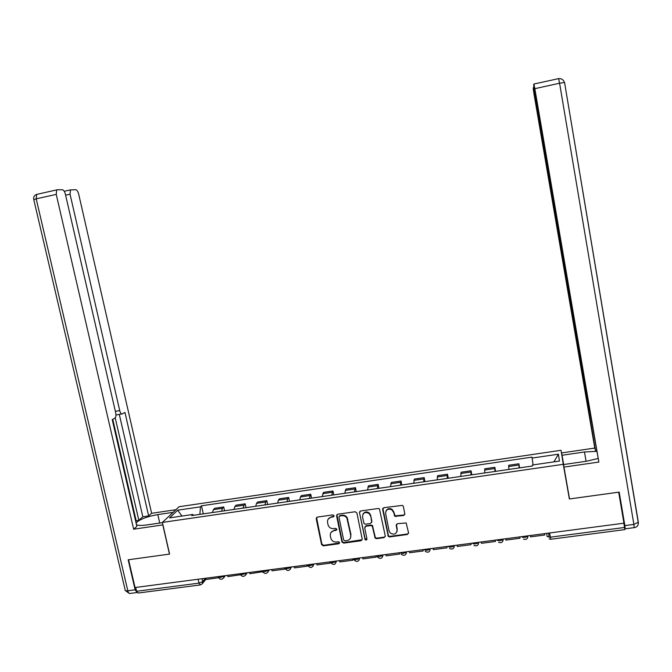 <?xml version="1.0" encoding="UTF-8"?>
<svg xmlns="http://www.w3.org/2000/svg" width="672" height="672" viewBox="0 0 672 672"><rect width="100%" height="100%" fill="white"/><g stroke="black" fill="none" stroke-linecap="round" stroke-linejoin="round"><path stroke-width="1.01" d="M334.11 515.76L332.875 514.895L317.36 517.087L316.201 518.708L321.594 544.622L323.341 545.857L338.822 543.766L339.578 542.447L338.402 541.75L336.395 542.027C333.74 542.161 331.909 540.994 330.901 538.524L330.33 535.895C330.036 533.064 331.271 531.317 334.051 530.645L336.059 530.368L336.874 529.217L335.647 528.343L333.631 528.62C331.019 528.772 329.188 527.638 328.154 525.21L327.558 522.488C327.256 519.649 328.499 517.885 331.279 517.205L333.295 516.919L334.11 515.76M403.603 515.542L404.821 513.87L403.36 506.444L402.553 505.369L383.838 507.688L382.637 509.368L388.307 536.432L389.659 536.894L407.341 534.509L408.559 532.837L406.148 522.934L397.412 523.698L396.203 525.37L397.085 529.788C396.598 534.047 394.346 535.147 390.323 533.089L389.08 530.88L385.627 513.576C385.871 509.653 387.937 508.385 391.81 509.771L393.649 512.45L394.859 516.314L403.603 515.542L404.83 514.357M563.27 464.318L569.369 498.977L618.685 492.181L623.944 523.186L135.038 587.538L128.57 559.742L169.588 554.089L162.389 522.413L563.27 464.318L561.028 450.282L179.122 506.722L162.389 522.413M356.908 512.996L355.135 511.745L337.747 514.206L336.58 515.861L341.922 541.867L343.686 543.11L361.024 540.767L362.208 539.12L356.908 512.996M366.962 539.221L365.106 538.684L359.503 512.627L360.688 510.964L378.235 508.486L379.42 508.796L385.274 535.996L384.073 537.65L376.564 538.667L375.11 538.087L372.271 526.067L370.877 525.563L365.912 526.243L364.72 527.906L366.954 538.919C366.744 540.137 366.114 540.364 365.056 539.599L359.478 512.434M563.539 464.554L561.028 450.282M623.868 523.194L624.826 529.603L550.822 539.246L550.368 537.172L624.599 527.47M199.962 584.976L138.163 593.032L136.584 591.276L198.988 583.12L202.692 581.624L205.38 578.273M135.694 587.446L136.584 591.276M221.542 511.232L222.449 508.326L213.394 509.653L212.453 512.551M213.394 509.653L214.687 508.284L223.709 506.965L224.549 510.787M222.449 508.326L223.709 506.965M245.994 507.662L245.171 503.824L236.065 505.159L234.856 506.52L233.99 509.418L231.151 509.821M243.163 508.091L243.995 505.184L245.171 503.824M267.649 504.512L266.818 500.657L257.636 502.001L256.511 503.353L255.738 506.26L252.706 506.688M264.995 504.916L265.734 502.009L266.818 500.657M289.489 501.337L288.674 497.465L279.409 498.817L278.368 500.161L277.679 503.068M287.028 501.707L287.683 498.8L288.674 497.465M311.548 498.128L310.733 494.231L301.375 495.6L300.434 496.936L299.83 499.842L296.419 500.329M309.263 498.473L310.733 494.231M333.799 494.894L332.993 490.98L323.551 492.358L322.182 496.591M331.708 495.205L332.993 490.98M356.261 491.627L355.471 487.687L345.937 489.082L344.753 493.307L340.956 493.853M354.362 491.912L355.471 487.687M378.941 488.326L378.151 484.369L368.525 485.78L367.534 489.997M377.236 488.586L378.151 484.369M401.831 484.999L401.05 481.018L391.339 482.446L390.533 486.654L386.324 487.25M400.327 485.226L401.05 481.018M424.939 481.631L424.166 477.641L414.355 479.077L413.75 483.277M423.637 481.832L424.166 477.641M448.266 478.237L447.502 474.222L437.598 475.675L437.186 479.867L432.558 480.522M447.174 478.414L447.502 474.222M471.82 474.818L471.064 470.778L461.068 472.24L460.858 476.423L456.011 477.112M470.938 474.953L471.064 470.778M495.592 471.358L494.844 467.3L484.756 468.77L484.756 472.945M494.936 471.467L494.844 467.3M519.607 467.863L518.868 463.781L508.67 465.276L508.88 469.434L503.597 470.19M519.162 467.939L518.868 463.781M193.519 515.306L192.83 514.475L169.562 517.86L177.694 510.182L200.458 506.839L199.895 514.382M533.081 464.906L531.997 457.128L201.499 505.798L200.458 506.839M532.039 458.069L558.424 454.196L559.44 461.068L532.375 465.007L532.426 466.007L527.73 466.679M192.83 514.475L191.73 515.567L532.426 466.007M569.369 498.977L567.428 486.965M203.288 513.878L201.499 505.798M177.694 510.182L181.978 516.054M553.904 461.874L558.424 454.196M334.11 516.18L331.556 516.718L328.188 519.112M330.91 532.619L334.32 530.132L336.882 529.595M316.554 517.49L321.88 544.093L323.627 545.328L339.646 542.968M316.201 518.708L316.504 518.221L316.21 518.734M336.882 514.668L342.275 541.624L343.946 542.581L362.208 539.692M339.78 516.004L338.965 517.163L343.652 540.002L344.879 540.876L347.004 540.582C349.801 539.918 351.053 538.171 350.759 535.324L346.87 517.986C345.626 516.272 343.98 515.516 341.914 515.71L339.78 516.004L340.049 515.516L339.226 516.272M350.54 537.886L350.759 535.324M340.049 515.516L342.174 515.222C344.24 515.029 345.887 515.785 347.122 517.499L351.011 534.811M364.955 526.806L366.139 525.739L371.095 525.059L372.49 525.563L375.329 537.566L376.774 538.146L384.275 537.13L385.283 536.5M370.432 515.777L369.197 513.576C365.182 511.518 362.947 512.627 362.494 516.886L364.056 523.648L365.501 524.21L370.465 523.522L371.658 521.858L370.658 515.29L369.424 513.089C366.694 511.249 364.526 511.644 362.905 514.273M371.658 522.446L371.658 521.858M370.658 515.29L371.876 521.363M359.755 511.493L359.738 512.148M385.946 511.148C387.24 508.603 389.264 507.982 392.003 509.284L393.834 511.963L395.044 515.827L403.78 515.054M397.026 531.518L397.085 529.788M396.379 524.37L397.261 529.276M382.847 508.301L388.5 535.912L389.852 536.374L407.509 533.988L408.576 533.274M209.252 513.022L209.79 512.929M207.631 513.257L207.068 513.341M202.096 514.063L202.642 513.971M218.568 577.752L206.094 579.482L205.808 578.222M218.484 577.853L218.383 577.374M162.952 524.882L133.652 529.208L56.238 194.393L36.196 198.82L127.814 590.772L135.148 589.814L128.159 559.801L169.453 554.106L162.834 525M162.439 522.656L146.294 525C141.322 525.68 138.046 525.563 136.475 524.664M159.734 523.051L157.811 514.584C146.882 516.566 139.658 519.33 136.13 522.892L136.08 522.976M157.811 514.584L173.132 512.341M175.921 509.72L151.62 513.299L148.646 515.928L124.942 412.398L122.354 413.876C121.288 414.196 120.406 413.095 119.717 410.584L70.048 194.2L65.612 195.174M135.652 521.111L138.818 520.288L142.825 516.785L148.646 515.928M136.752 592.553L130.217 593.401C129.226 593.863 128.419 592.99 127.814 590.772C125.807 590.99 124.916 590.713 125.143 589.966L33.793 199.676L36.196 198.82L36.691 194.401L57.229 189.773L62.362 189.748C63.638 190.025 64.655 191.528 65.402 194.267L115.693 412.826C116.172 415.346 115.962 417.077 115.063 418.018L112.241 419.639L136.861 526.361L133.652 529.208M151.62 513.299L78.674 194.082C77.96 191.428 76.994 189.966 75.793 189.697L70.451 189.899L70.048 194.2M56.683 189.966L56.238 194.393M135.148 589.814L137.105 592.603M138.818 520.288L115.231 417.866M136.147 520.674L112.77 419.328M142.825 516.785L119.305 414.397M121.817 413.969L115.954 414.977M563.657 464.537L561.649 452.936L594.77 448.056L533.996 93.988L533.224 88.628L533.392 87.436L533.938 87.394M562.027 455.272L584.472 451.979L596.719 451.357M624.372 526.134L625.212 528.822L624.868 525.605L619.189 492.114L569.537 498.96L563.522 464.562L586.757 461.194L597.946 458.514M563.934 467.099L598.853 462.059L576.265 334.387L533.694 85.31L533.879 84.034L558.608 78.632L559.583 83.219L534.836 88.687L533.938 84.101M596.518 450.206L595.442 450.366L594.77 448.056M598.853 462.059L534.836 88.687M534.668 91.879L595.442 450.366M534.316 91.955L533.45 87.503M228.967 510.149L223.936 510.871M240.542 574.745L227.867 576.618L227.581 575.358M240.374 574.98L240.097 573.703M250.505 507.024L250.009 507.091M250.018 507.074L245.431 507.746M262.727 571.696L249.841 573.737L249.564 572.46M262.466 572.074L262.189 570.797M274.016 503.597L274.462 503.521M272.236 503.857L267.12 504.588M285.113 568.588L284.768 569.15L272.026 570.822L271.748 569.545M284.768 569.15L284.5 567.865M294.176 500.665L289.01 501.404M307.684 565.48L307.289 566.194L294.412 567.882L294.143 566.597M307.289 566.194L307.012 564.9M313.421 564.06L313.438 564.161C310.75 565.816 308.801 566.076 307.583 564.95L307.574 564.967M322.182 496.583L318.587 497.104M316.31 497.448L311.102 498.196M330.238 561.842L330.011 563.203L317.024 564.908L316.747 563.615M330.011 563.203L329.742 561.91M338.663 494.197L333.404 494.953M353.144 558.827L352.96 560.196L339.839 561.918L339.57 560.616M352.96 560.196L352.691 558.886M360.898 490.946L355.908 491.677M376.27 555.786L376.127 557.147L362.88 558.886L362.62 557.584M376.127 557.147L375.866 555.836M383.704 487.628L378.63 488.368M399.613 552.712L399.521 554.081L386.148 555.836L385.879 554.518M399.521 554.081L399.252 552.762M382.805 508.981L382.712 508.544M406.972 484.26L401.562 485.033M423.192 549.612L423.133 550.973L409.634 552.745L409.374 551.426M423.133 550.973L422.873 549.654M430.181 480.883L424.721 481.664M446.989 546.479L446.981 547.84L433.348 549.637L433.087 548.31M446.981 547.84L446.729 546.512M453.608 477.473L448.098 478.262M471.03 543.312L471.064 544.681L457.296 546.487L457.044 545.152M471.064 544.681L470.812 543.346M477.254 474.037L471.694 474.835M495.306 540.12L495.382 541.489L481.48 543.312L481.228 541.968M495.382 541.489L495.13 540.137M501.136 470.56L495.524 471.366M519.817 536.894L519.943 538.264L505.898 540.103L505.655 538.759M519.943 538.264L519.7 536.911M525.176 467.048L519.582 467.863M544.572 533.635L544.748 535.004L530.569 536.869L530.317 535.508M544.748 535.004L544.505 533.644M546.798 533.341L547.05 536.525L550.368 537.172L549.612 532.972M202.037 578.718L202.692 581.624L202.238 583.834L206.01 579.121M494.735 468.56L484.604 470.039M470.845 472.046L460.807 473.516M447.182 475.507L437.237 476.96M423.738 478.926L413.893 480.362M400.529 482.32L390.768 483.748M377.53 485.68L367.87 487.091M354.749 489.006L345.181 490.4M332.186 492.299L322.703 493.685M309.826 495.566L300.434 496.936M287.683 498.8L278.368 500.161M265.734 502.009L256.511 503.353M243.995 505.184L234.856 506.52M518.86 465.032L508.628 466.528M521.522 536.668L521.548 536.768C523.295 537.844 525.403 537.642 527.864 536.155L527.772 537.491M496.81 539.918L496.826 540.028C498.515 541.111 500.606 540.893 503.084 539.389L502.967 540.842M472.34 543.144L472.357 543.245C473.978 544.337 476.045 544.118 478.556 542.59L478.397 544.144M330.456 561.918C331.708 563.069 333.673 562.817 336.353 561.154L336.412 561.028M307.726 565.454C310.304 568.42 312.228 568.117 313.496 564.522L313.496 564.043M218.165 576.593L218.215 576.803C219.282 577.836 221.18 577.55 223.919 575.938L223.583 577.97L225.347 575.652M240.198 573.695L240.24 573.88C241.34 574.938 243.256 574.661 245.986 573.031L245.524 575.249M262.441 570.763L262.483 570.931C263.617 572.015 265.541 571.738 268.254 570.1L267.809 572.284M284.894 567.815L284.928 567.958C286.104 569.058 288.036 568.789 290.741 567.143L290.321 569.293M336.353 561.154L336.353 561.145C335.353 565.068 333.438 565.488 330.599 562.43M353.539 558.877C354.85 560.02 356.824 559.776 359.478 558.13L359.142 560.12M376.841 555.811C378.21 556.945 380.209 556.702 382.83 555.089L382.528 556.996M400.378 552.72C401.806 553.837 403.813 553.602 406.409 552.006L406.148 553.837M424.133 549.587C425.628 550.704 427.661 550.477 430.223 548.898L430.265 548.78M448.132 546.437C449.686 547.537 451.735 547.31 454.272 545.756L454.079 547.411M313.774 564.01L313.034 566.269M198.122 579.23L198.988 583.12L200.416 584.917L202.238 583.834M331.556 516.718L331.279 517.205M336.328 529.855L336.059 530.368M334.32 530.132L334.051 530.645M339.083 543.236L338.822 543.766M323.627 545.328L323.341 545.857M321.88 544.093L321.594 544.622M333.564 516.432L333.295 516.919M361.259 540.238L361.024 540.767M343.946 542.581L343.686 543.11M342.182 541.346L341.922 541.867M336.848 515.374L336.58 515.861M347.827 519.196L347.567 519.691M342.174 515.222L341.914 515.71M384.275 537.13L384.073 537.65M376.774 538.146L376.564 538.667M375.001 536.894L374.791 537.415M372.876 526.302L372.658 526.814M371.095 525.059L370.877 525.563M366.139 525.739L365.912 526.243M365.106 538.684L364.879 539.204M396.194 516.113L396.01 516.6M394.405 514.853L394.22 515.348M393.834 511.963L393.649 512.45M396.388 524.866L396.203 525.37M407.509 533.988L407.341 534.509M389.852 536.374L389.659 536.894M388.072 535.122L387.878 535.643M382.838 508.889L382.637 509.368M115.349 411.331L119.717 410.584M33.751 199.517C33.298 196.98 34.28 195.275 36.691 194.401L37.262 194.2M634.292 527.638C637.081 527.134 638.408 525.479 638.282 522.682L564.581 82.589L638.341 522.194L633.881 524.42L559.583 83.219L564.413 82.488C563.489 79.699 561.548 78.414 558.608 78.632L558.508 78.565M624.868 525.605L633.881 524.42L634.183 527.646L625.296 528.805M576.685 336.714L576.223 336.79M586.076 461.294L584.472 451.979M638.366 522.404L638.299 523.849M218.341 577.273C219.862 579.642 221.609 579.869 223.583 577.97M359.453 557.995L359.478 558.13C358.546 561.985 356.639 562.447 353.749 559.524M382.796 554.929L382.83 555.089C382.141 558.701 380.31 559.322 377.328 556.945M406.375 551.821L406.409 552.006C405.905 555.408 404.149 556.147 401.159 554.232M430.181 548.688L430.223 548.898C429.845 552.107 428.173 552.938 425.216 551.393M454.222 545.521L454.272 545.756C453.986 548.814 452.39 549.713 449.484 548.453M478.506 542.329L478.556 542.59C478.338 545.513 476.801 546.462 473.962 545.42M503.034 539.104L503.084 539.389C502.908 542.212 501.43 543.186 498.641 542.312M527.806 535.844L527.864 536.155C527.722 538.885 526.277 539.885 523.538 539.154M240.374 574.358C242.071 576.862 243.877 577.004 245.801 574.787L247.229 572.771M262.609 571.418C264.541 574.073 266.406 574.098 268.212 571.494L269.27 569.864M285.062 568.453C287.28 571.267 289.187 571.141 290.783 568.067L291.455 566.95M549.175 538.961L550.78 539.255M549.032 537.247L548.671 533.098M342.275 541.624L342.014 542.153M347.122 517.499L346.87 517.986M375.329 537.566L375.11 538.087M372.49 525.563L372.271 526.067M365.282 539.078L365.056 539.599M369.424 513.089L369.197 513.576M395.044 515.827L394.859 516.314M392.003 509.284L391.81 509.771M388.5 535.912L388.307 536.432M212.453 512.543L209.269 513.005M207.085 513.324L202.112 514.046M136.55 524.706L136.13 522.892M125.328 590.604L129.343 593.468M70.451 189.899L64.218 191.276M277.679 503.051L274.033 503.588M367.534 489.98L363.224 490.61M413.75 483.26L409.097 483.941M484.756 472.928L479.556 473.693"/></g></svg>
